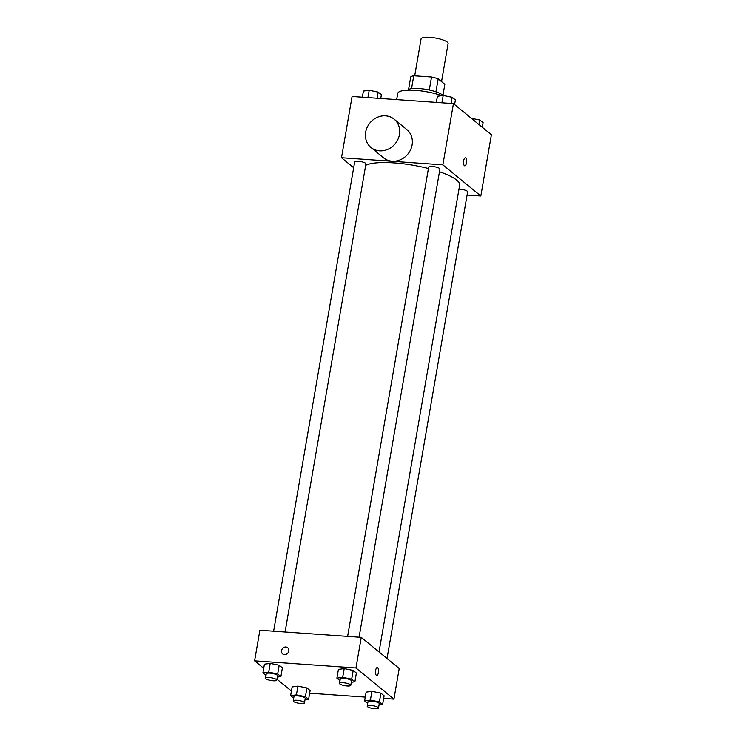 <?xml version="1.0" encoding="UTF-8"?>
<svg xmlns="http://www.w3.org/2000/svg" width="746" height="746" viewBox="0 0 746 746"><rect width="100%" height="100%" fill="white"/><g stroke="black" fill="none" stroke-linecap="round" stroke-linejoin="round"><path stroke-width="1.12" d="M441.539 81.603L448.104 43.576A13.717 3.292 -170.2 0 0 435.151 37.999A13.717 3.292 -170.2 0 0 421.07 38.904L414.692 75.84M411.531 88.662L413.76 75.775A17.708 4.243 -170.2 0 0 410.729 76.922L408.566 89.464M413.76 75.775L431.533 77.024A17.708 4.243 -170.2 0 1 438.182 78.852L444.84 84.317L442.928 95.404M435.944 91.805L438.182 78.852M407.689 90.173A18.296 4.383 9.8 0 1 423.663 89.016A18.296 4.383 9.8 0 1 442.415 94.928A18.296 4.383 9.8 0 1 443.012 95.497M429.295 90.005L431.533 77.024M441.725 95.674A27.434 6.574 -170.2 0 0 413.582 90.229A27.434 6.574 -170.2 0 0 397.73 93.446L396.658 99.619M353.669 167.719L341.5 157.732L352.075 96.486L453.437 103.61L491.409 134.746L480.825 196.002L467.089 195.032M341.5 157.732L442.863 164.857L453.437 103.61M442.863 164.857L480.825 196.002M465.336 157.844A4 1.511 -86 0 1 466.436 162.973A4 1.511 -86 0 1 464.777 165.826A4 1.511 -86 0 1 463.546 161.733A4 1.511 -86 0 1 465.336 157.844A4 1.511 -86 0 1 466.436 162.973A4 1.511 -86 0 1 464.777 165.826M379.033 651.939L459.648 185.241A49.208 11.787 -170.2 0 0 439.469 171.757M428.437 168.503A49.208 11.787 -170.2 0 0 365.689 165.295M285.075 632.002L365.941 163.868A5.716 1.371 -170.2 0 0 360.542 161.546A5.716 1.371 -170.2 0 0 354.676 161.929L273.614 631.191M359.078 637.196L439.935 169.072A5.716 1.371 -170.2 0 0 434.536 166.75A5.716 1.371 -170.2 0 0 428.67 167.123L347.617 636.394M387.034 658.504L467.649 191.806A5.716 1.371 -170.2 0 0 464.823 190.081A5.716 1.371 -170.2 0 0 458.967 189.167M394.158 119.201L406.812 129.58A18.296 16.356 129.4 0 1 407.866 154.096A18.296 16.356 129.4 0 1 383.612 157.863L370.958 147.484A18.296 16.356 129.4 0 1 367.181 127.324A18.296 16.356 129.4 0 1 385.579 115.844A18.296 16.356 129.4 0 1 394.158 119.201A18.296 16.356 129.4 0 1 395.203 143.717A18.296 16.356 129.4 0 1 370.958 147.484M263.702 668.323L254.591 660.853L259.878 630.23L361.25 637.354L399.213 668.491L393.925 699.123L383.649 698.396M254.591 660.853L355.954 667.978L361.25 637.354M355.954 667.978L393.925 699.123M377.299 667.521A4 1.511 -86 0 1 378.399 672.65A4 1.511 -86 0 1 376.739 675.503A4 1.511 -86 0 1 375.508 671.409A4 1.511 -86 0 1 377.299 667.521A4 1.511 -86 0 1 378.399 672.65A4 1.511 -86 0 1 376.739 675.503M265.968 675.456L262.9 672.939L264.41 664.192L270.201 663.399L279.19 665.227L282.389 667.847L279.19 665.227L270.201 663.399L268.691 672.146L277.68 673.974L280.878 676.603L277.288 677.088M367.685 703.394L364.617 700.876L366.127 692.12L371.918 691.328L380.908 693.165L384.106 695.785L380.908 693.165L371.918 691.328L370.408 700.084L379.397 701.911L382.595 704.532L379.005 705.026M291.416 691.057L276.934 679.177M365.26 697.109L309.655 693.202M339.971 680.66L336.894 678.142L338.414 669.386L344.204 668.593L353.194 670.43L356.392 673.051L353.194 670.43L344.204 668.593L342.694 677.349L351.683 679.177L354.882 681.797L351.291 682.292M293.691 698.191L290.614 695.673L292.124 686.926L297.924 686.133L306.914 687.961L310.103 690.582L306.914 687.961L297.924 686.133L296.414 694.88L305.403 696.708L308.592 699.338L305.002 699.823M282.641 653.916A4 3.581 129.4 0 1 287.714 647.733A4 3.581 129.4 0 1 282.641 653.916A4 3.581 129.4 0 1 285.839 646.996A4 3.581 129.4 0 1 287.723 647.733M290.614 695.673L296.414 694.88M304.48 702.853L305.235 698.48A5.716 1.371 -170.2 0 0 299.836 696.158A5.716 1.371 -170.2 0 0 293.971 696.531L293.215 700.904A5.716 1.371 -170.2 0 0 300.825 703.497A5.716 1.371 -170.2 0 0 304.48 702.853A5.716 1.371 -170.2 0 0 299.081 700.531A5.716 1.371 -170.2 0 0 293.215 700.904M305.403 696.708L306.914 687.961M308.592 699.338L310.103 690.582M292.124 686.926L297.924 686.133M262.9 672.939L268.691 672.146M276.766 680.119L277.521 675.745A5.716 1.371 -170.2 0 0 272.122 673.424A5.716 1.371 -170.2 0 0 266.257 673.797L265.501 678.17A5.716 1.371 -170.2 0 0 273.111 680.762A5.716 1.371 -170.2 0 0 276.766 680.119A5.716 1.371 -170.2 0 0 271.367 677.797A5.716 1.371 -170.2 0 0 265.501 678.17M277.68 673.974L279.19 665.227M280.878 676.603L282.389 667.847M264.41 664.192L270.201 663.399M364.617 700.876L370.408 700.084M378.483 708.047L379.238 703.674A5.716 1.371 -170.2 0 0 373.839 701.352A5.716 1.371 -170.2 0 0 367.974 701.734L367.219 706.108A5.716 1.371 -170.2 0 0 374.828 708.7A5.716 1.371 -170.2 0 0 378.483 708.047A5.716 1.371 -170.2 0 0 373.084 705.725A5.716 1.371 -170.2 0 0 367.219 706.108M379.397 701.911L380.908 693.165M382.595 704.532L384.106 695.785M366.127 692.12L371.918 691.328M336.894 678.142L342.694 677.349M350.769 685.313L351.525 680.939A5.716 1.371 -170.2 0 0 346.125 678.618A5.716 1.371 -170.2 0 0 340.251 679L339.495 683.373A5.716 1.371 -170.2 0 0 347.114 685.966A5.716 1.371 -170.2 0 0 350.769 685.313A5.716 1.371 -170.2 0 0 345.361 682.991A5.716 1.371 -170.2 0 0 339.495 683.373M351.683 679.177L353.194 670.43M354.882 681.797L356.392 673.051M338.414 669.386L344.204 668.593M362.351 97.204L363.405 91.068L369.205 90.275L378.194 92.112L381.383 94.733L380.74 98.5M367.937 97.595L369.205 90.275M377.131 98.248L378.194 92.112M471.36 118.297L479.902 120.041L483.1 122.661L482.298 127.277M479.109 124.657L479.902 120.041M436.345 102.407L437.408 96.271L443.199 95.479L452.188 97.306L455.386 99.927L454.584 104.543M441.93 102.799L443.199 95.479M451.125 103.442L452.188 97.306"/></g></svg>
